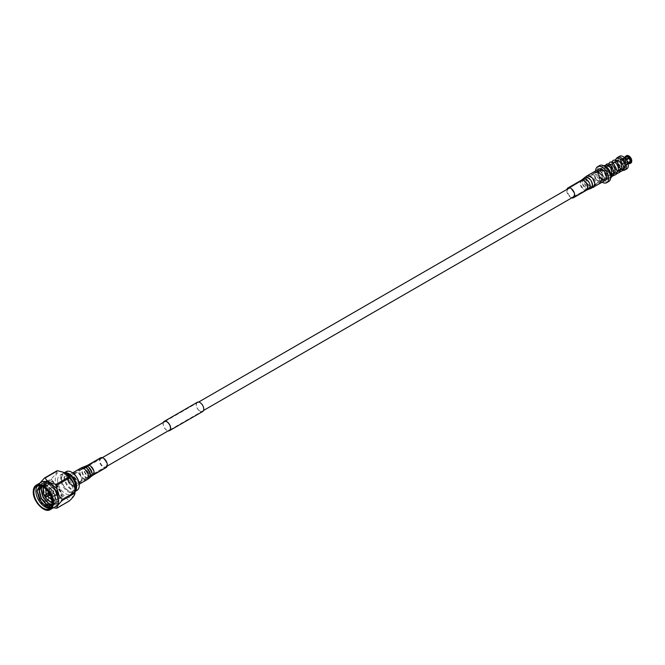 <?xml version="1.0" encoding="UTF-8"?>
<svg xmlns="http://www.w3.org/2000/svg" width="665" height="665" viewBox="0 0 665 665"><rect width="100%" height="100%" fill="white"/><g stroke="black" fill="none" stroke-linecap="round" stroke-linejoin="round"><path stroke-width="0.5" stroke-dasharray="3.33 2.49" d="M71.945 484.802A4.871 2.818 -120 0 0 74.38 485.043A4.871 2.818 -120 0 0 75.128 481.136A4.871 2.818 -120 0 0 71.945 476.847A4.871 2.818 -120 0 0 69.501 476.606A4.871 2.818 -120 0 0 68.761 480.504A4.871 2.818 -120 0 0 71.945 484.802M602.141 178.694A4.871 2.818 -120 0 0 604.576 178.935A4.871 2.818 -120 0 0 605.325 175.036A4.871 2.818 -120 0 0 602.141 170.739A4.871 2.818 -120 0 0 599.697 170.498A4.871 2.818 -120 0 0 598.957 174.405A4.871 2.818 -120 0 0 602.141 178.694M198.901 410.272A5.154 2.976 -120 0 0 202.576 411.352A5.154 2.976 -120 0 0 201.096 403.505A5.154 2.976 -120 0 0 197.422 402.425A5.154 2.976 -120 0 0 198.901 410.272M163.582 422.283A5.154 2.976 -120 0 0 165.768 429.407A5.154 2.976 -120 0 0 168.461 430.729M163.332 422.433A5.345 3.084 -120 0 0 165.726 429.524A5.345 3.084 -120 0 0 168.203 430.878M197.33 402.267A5.345 3.084 -120 0 0 198.86 410.396A5.345 3.084 -120 0 0 202.667 411.519M599.431 172.011C598.741 170.98 599.473 170.556 601.625 170.747L602.074 171.479L599.431 172.011L598.974 171.479L598.974 179.824L599.431 180.548C601.576 180.739 602.307 180.315 601.625 179.284L598.974 179.824M598.492 172.227A5.628 3.25 60 0 1 602.166 177.189A5.628 3.25 60 0 1 601.301 181.695A5.628 3.25 60 0 1 598.492 181.412A5.628 3.25 60 0 1 594.818 176.458A5.628 3.25 60 0 1 595.682 171.952A5.628 3.25 60 0 1 598.492 172.227M597.17 182.177A5.628 3.25 -120 0 0 599.98 182.459A5.628 3.25 -120 0 0 600.844 177.954A5.628 3.25 -120 0 0 597.17 173A5.628 3.25 -120 0 0 594.352 172.717A5.628 3.25 -120 0 0 593.496 177.222A5.628 3.25 -120 0 0 597.17 182.177M602.141 178.985A5.229 3.017 -120 0 0 604.751 179.242A5.229 3.017 -120 0 0 605.549 175.053A5.229 3.017 -120 0 0 602.141 170.448A5.229 3.017 -120 0 0 599.522 170.19A5.229 3.017 -120 0 0 598.724 174.38A5.229 3.017 -120 0 0 602.141 178.985M598.492 172.551A5.229 3.017 60 0 1 601.908 177.164A5.229 3.017 60 0 1 601.11 181.354A5.229 3.017 60 0 1 598.492 181.088A5.229 3.017 60 0 1 595.075 176.483A5.229 3.017 60 0 1 595.882 172.293A5.229 3.017 60 0 1 598.492 172.551M602.074 171.479L602.074 179.824L601.625 179.284M623.396 169.999L618.841 167.297L617.054 161.686L617.502 162.626L617.968 159.376L620.237 159.883L622.507 162.958L623.205 166.94L621.675 169.633L618.583 169.608L615.482 167.015L613.961 163.507L614.651 161.296L616.921 161.794L619.198 164.87L619.888 168.852L618.367 171.545L615.266 171.52L612.166 168.927L610.645 165.427L611.343 163.208L613.612 163.715L615.881 166.782L616.58 170.764L615.05 173.457L611.95 173.432L608.857 170.839L607.328 167.339L608.026 165.119L610.295 165.627L612.565 168.694L613.263 172.676L611.742 175.369L608.641 175.344A1.081 0.623 -60 0 1 608.724 175.701A1.081 0.623 -60 0 1 608.317 176.724A1.081 0.623 -60 0 1 607.536 177.131L610.977 177.505M611.7 176.79L608.417 177.464M611.551 168.677L610.495 167.821L610.861 168.769L608.941 166.408L606.671 165.901L605.973 168.12L607.494 171.62L610.595 174.222L613.903 174.114M609.98 163.989L609.281 166.208L610.811 169.708L613.911 172.302L617.211 172.202M613.296 162.077L612.598 164.297L614.127 167.796L617.22 170.39L620.528 170.282M616.605 160.165L615.915 162.385L617.436 165.884L620.536 168.478L623.837 168.37M605.882 165.186A6.45 3.724 -120 0 0 604.269 170.14A6.45 3.724 -120 0 0 608.6 176.258L608.641 175.344M608.6 175.369A5.37 3.101 60 0 1 605.092 170.639A5.37 3.101 60 0 1 605.915 166.341A5.37 3.101 60 0 1 608.6 166.607A5.37 3.101 60 0 1 610.861 168.769M617.502 162.626A5.37 3.101 60 0 1 618.508 159.068A5.37 3.101 60 0 1 620.021 158.869M616.655 158.32A7.265 4.198 -120 0 0 621.193 169.65A7.265 4.198 -120 0 0 622.997 170.315M626.812 168.86A7.265 4.198 60 0 1 623.18 168.503A7.265 4.198 60 0 1 618.433 162.102A7.265 4.198 60 0 1 619.547 156.275M604.236 166.017A7.265 4.198 -120 0 0 602.781 166.05A7.265 4.198 -120 0 0 602.207 166.292A7.265 4.198 -120 0 0 601.094 172.11A7.265 4.198 -120 0 0 605.84 178.511A7.265 4.198 -120 0 0 609.473 178.868A7.265 4.198 -120 0 0 609.971 178.494A7.265 4.198 -120 0 0 610.719 177.256M605.192 166.657A7.265 4.198 -120 0 0 601.892 166.474A7.265 4.198 -120 0 0 600.778 172.293A7.265 4.198 -120 0 0 605.524 178.694A7.265 4.198 -120 0 0 609.157 179.051A7.265 4.198 -120 0 0 610.645 176.1M605.524 177.605A5.927 3.425 -120 0 0 608.483 177.896A5.927 3.425 -120 0 0 609.389 173.149A5.927 3.425 -120 0 0 605.524 167.929A5.927 3.425 -120 0 0 602.557 167.63A5.927 3.425 -120 0 0 601.65 172.385A5.927 3.425 -120 0 0 605.524 177.605M604.227 178.353A5.927 3.425 -120 0 0 607.187 178.644A5.927 3.425 -120 0 0 608.093 173.898A5.927 3.425 -120 0 0 604.227 168.677A5.927 3.425 -120 0 0 601.26 168.378A5.927 3.425 -120 0 0 600.354 173.133A5.927 3.425 -120 0 0 604.227 178.353M608.816 181.47A9.185 5.303 60 0 1 604.227 181.013A9.185 5.303 60 0 1 598.226 172.917A9.185 5.303 60 0 1 599.631 165.56M602.207 182.252A9.185 5.303 60 0 1 602.141 182.218A9.185 5.303 60 0 1 595.64 170.888M608.6 176.258L607.536 177.131M626.114 159.4L625.324 159.866A3.541 2.045 60 0 1 625.782 160.431L630.42 157.755A3.541 2.045 -120 0 0 630.304 157.605M631.434 160.963A3.541 2.045 -120 0 0 631.434 160.373L626.796 163.05A3.541 2.045 60 0 1 626.796 163.665L627.918 163.016M625.782 165.103A3.541 2.045 60 0 1 625.324 165.144L629.963 162.468A3.541 2.045 -120 0 0 630.42 162.426L625.782 165.103L630.478 163.208A4.264 2.461 -120 0 0 630.877 163.05M630.478 163.208L630.578 162.834A3.982 2.303 -120 0 0 631.75 161.163M623.288 163.972A3.541 2.045 60 0 1 622.831 163.407L627.469 160.722A3.541 2.045 -120 0 0 627.926 161.296L623.196 164.105L627.777 161.52A3.982 2.303 -120 0 0 628.949 162.493A3.982 2.303 -120 0 0 630.121 162.875L629.339 163.64M627.477 161.778A4.264 2.461 -120 0 0 628.749 162.834A4.264 2.461 -120 0 0 630.021 163.249M621.817 160.789A3.541 2.045 60 0 1 621.817 160.174L626.455 157.497A3.541 2.045 -120 0 0 626.455 158.112L621.817 160.789L624.817 158.461A4.264 2.461 -120 0 0 626.089 161.745L622.739 163.532A3.799 2.195 -120 0 0 623.196 164.105M624.817 158.461L625.74 157.929A4.264 2.461 -120 0 0 627.012 161.204L626.089 161.745M625.74 157.929L626.139 157.929A3.982 2.303 -120 0 0 627.311 160.947L627.012 161.204M624.95 157.164A4.264 2.461 -120 0 0 624.817 157.854L621.634 160.074A3.799 2.195 -120 0 0 621.634 160.681M626.613 155.66A4.264 2.461 -120 0 0 625.74 157.314L624.817 157.854M627.012 155.502L627.311 155.643A3.982 2.303 -120 0 0 626.139 157.314L625.74 157.314M627.926 156.009A3.541 2.045 -120 0 0 627.469 156.051L622.831 158.727A3.541 2.045 60 0 1 623.288 158.694L627.926 156.009L627.477 155.46M628.849 155.934A3.982 2.303 -120 0 0 627.777 155.61M626.546 162.31A4.264 2.461 -120 0 0 627.818 163.374A4.264 2.461 -120 0 0 628.741 163.74M625.324 159.866L626.081 159.351M626.488 159.949L625.873 160.307A3.799 2.195 -120 0 0 625.408 159.733M626.796 163.05L627.81 162.676M627.968 163.191L626.979 163.765A3.799 2.195 -120 0 0 626.979 163.158M629.09 163.781L625.408 165.377A3.799 2.195 -120 0 0 625.873 165.344M624.817 158.844A3.799 2.195 -120 0 0 625.923 161.695M625.59 156.799A3.799 2.195 -120 0 0 624.817 158.237M622.831 158.727L624.418 157.53M624.568 157.663L623.196 158.453A3.799 2.195 -120 0 0 622.739 158.494M626.38 162.268A3.799 2.195 -120 0 0 627.486 163.183L627.486 163.183A3.799 2.195 -120 0 0 628.591 163.548M623.18 159.467A3.799 2.195 60 0 1 625.657 162.817A3.799 2.195 60 0 1 625.075 165.859A3.799 2.195 60 0 1 623.18 165.668A3.799 2.195 60 0 1 620.703 162.327A3.799 2.195 60 0 1 621.285 159.284A3.799 2.195 60 0 1 623.18 159.467M597.162 180.481A3.541 2.045 60 0 1 594.851 177.364A3.541 2.045 60 0 1 595.391 174.521A3.541 2.045 60 0 1 597.162 174.704A3.541 2.045 60 0 1 599.473 177.821A3.541 2.045 60 0 1 598.932 180.656A3.541 2.045 60 0 1 597.162 180.481A3.541 2.045 -120 0 0 598.941 180.656A3.541 2.045 -120 0 0 599.481 177.813A3.541 2.045 -120 0 0 597.17 174.696A3.541 2.045 -120 0 0 595.399 174.521A3.541 2.045 -120 0 0 594.851 177.356A3.541 2.045 -120 0 0 597.17 180.481M79.251 485.043A10.341 5.968 60 0 1 71.945 489.265A10.341 5.968 60 0 1 64.63 476.606A10.341 5.968 60 0 1 71.778 472.291M66.209 471.651A10.806 6.243 -120 0 0 63.965 476.606A10.806 6.243 -120 0 0 68.686 487.478A10.806 6.243 -120 0 0 77.015 490.371M64.53 472.79A10.806 6.243 -120 0 0 63.566 473.181A10.806 6.243 -120 0 0 61.33 478.127A10.806 6.243 -120 0 0 66.043 488.999A10.806 6.243 -120 0 0 74.372 491.901A10.806 6.243 -120 0 0 75.195 491.26M74.172 474.943A5.628 3.25 60 0 1 75.336 472.366A5.628 3.25 60 0 1 79.675 473.879A5.628 3.25 60 0 1 82.127 479.531A5.628 3.25 60 0 1 80.964 482.108A5.628 3.25 60 0 1 76.625 480.604A5.628 3.25 60 0 1 74.172 474.943M67.963 478.526A5.628 3.25 60 0 1 69.127 475.949A5.628 3.25 60 0 1 73.466 477.462A5.628 3.25 60 0 1 75.918 483.123A5.628 3.25 60 0 1 74.754 485.691A5.628 3.25 60 0 1 70.424 484.187A5.628 3.25 60 0 1 67.963 478.526M75.253 482.74A4.688 2.702 60 0 1 74.289 484.885A4.688 2.702 60 0 1 70.673 483.63A4.688 2.702 60 0 1 68.628 478.908A4.688 2.702 60 0 1 69.601 476.763A4.688 2.702 60 0 1 73.208 478.019A4.688 2.702 60 0 1 75.253 482.74M81.463 479.149A4.688 2.702 60 0 1 80.49 481.294A4.688 2.702 60 0 1 76.882 480.039A4.688 2.702 60 0 1 74.837 475.325A4.688 2.702 60 0 1 75.81 473.181A4.688 2.702 60 0 1 79.418 474.436A4.688 2.702 60 0 1 81.463 479.149M61.604 478.717A9.884 5.711 60 0 1 68.595 474.685A9.884 5.711 60 0 1 75.586 486.788A9.884 5.711 60 0 1 68.595 490.828A9.884 5.711 60 0 1 61.604 478.717M75.22 490.562A10.806 6.243 60 0 1 73.624 492.333A10.806 6.243 60 0 1 65.295 489.44A10.806 6.243 60 0 1 60.573 478.559A10.806 6.243 60 0 1 62.818 473.613A10.806 6.243 60 0 1 65.145 473.114M57.606 480.28A10.806 6.243 60 0 1 59.842 475.325A10.806 6.243 60 0 1 68.171 478.226A10.806 6.243 60 0 1 72.892 489.099A10.806 6.243 60 0 1 70.648 494.045A10.806 6.243 60 0 1 62.319 491.152A10.806 6.243 60 0 1 57.606 480.28M48.703 492.532A1.737 0.998 60 0 1 50.216 494.785A1.737 0.998 60 0 1 50.183 495.101M51.737 491.069A1.737 0.998 60 0 1 52.103 490.28A1.737 0.998 60 0 1 53.433 490.745A1.737 0.998 60 0 1 54.189 492.482A1.737 0.998 60 0 1 53.832 493.28A1.737 0.998 60 0 1 52.493 492.815A1.737 0.998 60 0 1 51.737 491.069M48.495 493.222A0.981 0.565 -120 0 0 49.484 494.926M46.342 494.469A4.431 2.56 -120 0 0 47.323 496.173M51.305 497.844A4.431 2.56 -120 0 0 52.119 495.882A4.431 2.56 -120 0 0 50.257 491.493A4.431 2.56 -120 0 0 46.883 490.188M56.101 493.588A4.431 2.56 60 0 1 55.178 495.616A4.431 2.56 60 0 1 51.77 494.428A4.431 2.56 60 0 1 49.833 489.972A4.431 2.56 60 0 1 50.756 487.944A4.431 2.56 60 0 1 54.164 489.132A4.431 2.56 60 0 1 56.101 493.588M50.731 507.619L54.098 502.707A12.918 7.456 60 0 1 51.471 507.553A12.918 7.456 60 0 1 50.399 507.994M54.098 502.707L51.687 507.428L45.469 506.647L39.26 499.689L36.824 490.554L39.75 484.494L46.45 484.993L53.15 491.668L56.068 500.529L53.641 506.306L47.431 505.525L41.213 498.567L38.786 489.423L41.704 483.364L48.404 483.862L55.112 490.546L58.03 499.398L55.594 505.176L49.385 504.394L43.175 497.437L40.74 488.293L43.657 482.241L50.365 482.74L57.065 489.415L59.983 498.268L57.556 504.045L51.338 503.264L45.129 496.306L42.701 487.162L45.619 481.111L52.319 481.61L59.019 488.285L61.945 497.137L60.98 501.46A12.918 7.456 -120 0 0 62.094 497.054A12.918 7.456 -120 0 0 61.729 493.871C59.767 484.735 48.919 477.196 46.068 483.447L44.946 487.329L47.007 495.217L52.319 501.227L57.631 501.917L59.692 496.971L57.148 489.365L51.338 483.638L45.536 483.231L43.142 487.038M41.762 493.372L40.989 488.152L43.907 482.1L50.607 482.599L57.306 489.274L60.232 498.127L57.797 503.904L51.587 503.122L45.37 496.165L42.942 487.021L45.86 480.97L52.568 481.468L59.268 488.143L61.729 493.871M39.809 494.502L39.027 489.282L41.953 483.222L48.653 483.721L55.353 490.404L58.271 499.257L55.843 505.034L49.626 504.253L46.5 501.626M37.074 491.26L39.991 484.353L46.691 484.851L53.399 491.526L56.317 500.388L53.882 506.165L47.672 505.383L44.547 502.757M37.639 485.891A12.918 7.456 60 0 1 38.553 485.184A12.918 7.456 60 0 1 45.012 485.824A12.918 7.456 60 0 1 52.103 493.821L54.355 501.518L51.928 507.287L48.853 507.761M43.907 487.536A8.437 4.871 60 0 1 44.771 486.772A8.437 4.871 60 0 1 51.272 489.033A8.437 4.871 60 0 1 54.954 497.52A8.437 4.871 60 0 1 53.208 501.377A8.437 4.871 60 0 1 52.111 501.743M46.999 488.334A8.437 4.871 60 0 1 48.745 484.477A8.437 4.871 60 0 1 55.245 486.73A8.437 4.871 60 0 1 58.927 495.226A8.437 4.871 60 0 1 57.182 499.082A8.437 4.871 60 0 1 50.681 496.821A8.437 4.871 60 0 1 46.999 488.334M41.546 482.092A14.098 8.138 -120 0 0 38.736 486.888A14.098 8.138 -120 0 0 38.62 488.551A14.098 8.138 -120 0 0 50.083 506.547A14.098 8.138 -120 0 0 55.644 506.514M40.025 482.973L38.969 485.857A16.592 9.576 60 0 0 38.961 486.323A16.592 9.576 60 0 0 38.969 486.788C38.661 492.74 40.498 497.478 44.48 500.994A16.592 9.576 60 0 0 45.178 501.867L50.756 506.821L53.574 507.703M63.449 472.325A14.098 8.138 -120 0 0 55.278 478.933A14.098 8.138 -120 0 0 64.497 495.733A14.098 8.138 -120 0 0 75.103 492.1M38.969 486.788L51.421 479.598A16.592 9.576 60 0 1 51.421 479.124A16.592 9.576 60 0 1 51.421 478.667L38.969 485.857M56.932 470.82C57.24 472.2 55.403 474.81 51.421 478.667M51.77 505.608L54.148 501.061L52.103 493.821M43.05 490.038L45.045 496.348L47.489 499.872M52.153 503.214L55.677 503.048L57.739 498.102L55.187 490.496L49.385 484.768L43.582 484.361L41.779 486.348M52.003 504.644L53.724 504.178L55.777 499.232L53.233 491.626L47.431 485.899L41.621 485.492L40.889 486.032M54.148 501.061L45.927 486.348L39.667 485.774M51.845 505.267L51.87 505.242A11.114 6.417 -120 0 0 53.89 502.341L54.148 500.23M46.068 483.447L45.42 489.98L47.248 495.076L52.568 501.086L57.88 501.776L59.933 496.83L57.39 489.224L51.587 483.497L45.785 483.089L43.341 487.162M43.233 488.95L45.295 496.206L48.877 500.895M52.153 502.989L55.918 502.906L57.98 497.96L55.436 490.354L49.626 484.627L43.824 484.22L41.92 486.414M52.028 504.502L53.965 504.037L56.026 499.091L53.474 491.485L47.672 485.758L41.87 485.35L40.964 486.057M52.011 505.167L53.89 502.341M45.42 489.98C46.741 499.141 57.581 506.846 60.98 501.46M45.178 501.867L57.639 494.677C63.433 495.558 67.107 497.678 68.661 501.036L56.201 508.235M51.421 479.598C55.386 483.089 57.223 487.819 56.932 493.804L44.48 500.994M69.359 500.978A16.592 9.576 60 0 1 68.661 501.036M57.639 494.677A16.592 9.576 60 0 1 56.932 493.804M45.154 496.838A0.981 0.565 60 0 1 44.646 495.774M48.769 495.342A1.737 0.998 60 0 1 47.78 493.638M574.028 195.111A4.688 2.702 60 0 1 573.072 196.906A4.688 2.702 60 0 1 569.315 195.502A4.688 2.702 60 0 1 567.428 190.589A4.688 2.702 60 0 1 568.384 188.794A4.688 2.702 60 0 1 572.133 190.198A4.688 2.702 60 0 1 574.028 195.111M571.759 197.879A5.628 3.25 60 0 1 566.771 190.14A5.628 3.25 60 0 1 566.888 189.442M605.416 180.398A6.559 3.79 60 0 1 600.163 178.428A6.559 3.79 60 0 1 597.519 171.553A6.559 3.79 60 0 1 598.857 169.035M606.098 177.43A5.628 3.25 60 0 1 604.951 179.592A5.628 3.25 60 0 1 600.445 177.896A5.628 3.25 60 0 1 598.176 172.002A5.628 3.25 60 0 1 599.323 169.849A5.628 3.25 60 0 1 603.828 171.537A5.628 3.25 60 0 1 606.098 177.43M106.117 462.175A4.688 2.702 -120 0 0 101.005 458.634A4.688 2.702 -120 0 0 100.59 463.197A4.688 2.702 -120 0 0 105.693 466.747A4.688 2.702 -120 0 0 106.117 462.175M100.54 457.819A5.628 3.25 -120 0 0 100.033 463.306A5.628 3.25 -120 0 0 106.167 467.562M68.071 481.543A6.559 3.79 -120 0 0 75.22 486.506A6.559 3.79 -120 0 0 75.81 480.105A6.559 3.79 -120 0 0 68.661 475.143A6.559 3.79 -120 0 0 68.071 481.543M75.261 480.213A5.628 3.25 -120 0 0 69.127 475.949A5.628 3.25 -120 0 0 68.62 481.435A5.628 3.25 -120 0 0 74.754 485.691A5.628 3.25 -120 0 0 75.261 480.213M36.309 485.118A14.098 8.138 -120 0 0 33.391 491.568A14.098 8.138 -120 0 0 43.192 508.742M587.278 187.455A4.688 2.702 60 0 1 586.322 189.259A4.688 2.702 60 0 1 582.573 187.846A4.688 2.702 60 0 1 580.686 182.942A4.688 2.702 60 0 1 581.642 181.138A4.688 2.702 60 0 1 585.391 182.551A4.688 2.702 60 0 1 587.278 187.455M586.796 190.065A5.628 3.25 60 0 1 582.291 188.378A5.628 3.25 60 0 1 580.021 182.484A5.628 3.25 60 0 1 581.168 180.331M588.675 189.217A5.869 3.383 60 0 1 584.128 187.048A5.869 3.383 60 0 1 581.975 181.146A5.869 3.383 60 0 1 582.856 179.126M590.869 188.478A6.317 3.649 60 0 1 585.956 186.133A6.317 3.649 60 0 1 583.637 179.783A6.317 3.649 60 0 1 584.585 177.597M593.488 187.289A6.559 3.79 60 0 1 588.234 185.319A6.559 3.79 60 0 1 585.591 178.444A6.559 3.79 60 0 1 586.929 175.926M589.68 186.3A4.938 2.851 60 0 1 588.375 188.328A4.938 2.851 60 0 1 584.543 186.499A4.938 2.851 60 0 1 582.731 181.537A4.938 2.851 60 0 1 583.471 179.833A4.938 2.851 60 0 1 587.511 180.922A4.938 2.851 60 0 1 589.68 186.3M591.991 185.369A5.395 3.117 60 0 1 590.562 187.588A5.395 3.117 60 0 1 586.38 185.593A5.395 3.117 60 0 1 584.394 180.165A5.395 3.117 60 0 1 585.208 178.303A5.395 3.117 60 0 1 589.614 179.5A5.395 3.117 60 0 1 591.991 185.369M594.169 184.313A5.628 3.25 60 0 1 593.022 186.474A5.628 3.25 60 0 1 588.517 184.787A5.628 3.25 60 0 1 586.247 178.893A5.628 3.25 60 0 1 587.394 176.732A5.628 3.25 60 0 1 591.9 178.428A5.628 3.25 60 0 1 594.169 184.313M92.859 469.831A4.688 2.702 -120 0 0 87.755 466.281A4.688 2.702 -120 0 0 87.331 470.853A4.688 2.702 -120 0 0 92.443 474.403A4.688 2.702 -120 0 0 92.859 469.831M87.281 465.475A5.628 3.25 -120 0 0 86.774 470.953A5.628 3.25 -120 0 0 92.909 475.209M85.403 466.323A5.869 3.383 -120 0 0 84.513 472.208A5.869 3.383 -120 0 0 91.23 476.414M83.216 467.063A6.317 3.649 -120 0 0 82.26 473.405A6.317 3.649 -120 0 0 89.492 477.944M80.59 468.251A6.559 3.79 -120 0 0 79.999 474.652A6.559 3.79 -120 0 0 87.148 479.615M90.789 471.086A4.938 2.851 -120 0 0 85.702 467.212A4.938 2.851 -120 0 0 84.954 472.167A4.938 2.851 -120 0 0 90.606 475.716A4.938 2.851 -120 0 0 90.789 471.086M89.068 472.183A5.395 3.117 -120 0 0 83.516 467.952A5.395 3.117 -120 0 0 82.701 473.364A5.395 3.117 -120 0 0 88.869 477.237A5.395 3.117 -120 0 0 89.068 472.183M87.19 473.322A5.628 3.25 -120 0 0 81.064 469.066A5.628 3.25 -120 0 0 80.556 474.552A5.628 3.25 -120 0 0 86.683 478.808A5.628 3.25 -120 0 0 87.19 473.322M74.38 485.043L107.19 466.099M170.14 429.756L203.532 410.48M574.568 196.266L604.576 178.935M69.501 476.606L102.319 457.661M165.261 421.319L198.652 402.042M569.697 187.821L599.697 170.498M169.434 430.488L202.576 411.352M164.28 421.56L197.422 402.425M601.301 181.695L599.98 182.459M604.751 179.242L601.11 181.354M605.524 165.286L605.241 167.821L611.035 175.311L613.255 175.751M608.641 163.922L608.575 166.017L614.352 173.399L616.571 173.831M611.95 162.011L612.415 165.926L617.635 171.47L619.888 171.919M615.266 160.099L615.832 164.247L620.736 169.459L623.196 170.007M611.742 175.369L613.695 174.247M615.05 173.457L617.004 172.335M618.367 171.545L620.32 170.415M621.675 169.633L623.637 168.503M605.915 166.341L606.671 165.901M608.026 165.119L609.506 164.263M611.343 163.208L612.822 162.351M614.651 161.296L616.131 160.44M617.968 159.376L618.508 159.068M610.703 177.771L609.971 178.494M608.483 177.896L607.187 178.644M602.557 167.63L601.26 168.378M603.778 165.768L602.781 166.05M625.075 165.859L628.176 164.072M621.285 159.284L624.377 157.497M599.522 170.19L595.882 172.293M595.682 171.952L594.352 172.717M63.566 473.181L64.372 472.715M75.336 472.366L69.127 475.949L81.064 469.066L87.755 466.281L101.005 458.634M80.49 481.294L74.289 484.885M59.842 475.325L62.818 473.613M48.553 492.324L52.103 490.28M55.178 495.616L51.205 497.91M51.471 507.553L49.484 508.7M38.553 485.184L36.567 486.331M44.771 486.772L48.745 484.477M38.736 486.888L38.969 485.242M45.927 486.348L45.012 485.824M53.208 501.377L57.182 499.082M50.083 506.547L50.756 506.821M50.756 487.944L46.774 490.238M50.291 495.325L53.832 493.28M70.648 494.045L73.624 492.333M75.81 473.181L69.601 476.763M80.964 482.108L74.754 485.691L86.683 478.808L92.443 474.403L105.693 466.747M74.372 491.901L75.178 491.435M573.072 196.906L604.951 179.592M599.323 169.849L568.384 188.794M79.218 484.195L75.22 486.506M72.66 472.832L68.661 475.143"/><path stroke-width="1" d="M168.461 430.729A5.154 2.976 -120 0 0 169.434 430.488A5.154 2.976 -120 0 0 167.954 422.641A5.154 2.976 -120 0 0 164.28 421.56A5.154 2.976 -120 0 0 163.582 422.283M168.203 430.878A5.345 3.084 -120 0 0 169.533 430.646A5.345 3.084 -120 0 0 167.996 422.516A5.345 3.084 -120 0 0 164.189 421.394A5.345 3.084 -120 0 0 163.332 422.433M169.533 430.646L202.667 411.519A5.345 3.084 -120 0 0 201.129 403.389A5.345 3.084 -120 0 0 197.33 402.267L164.189 421.394M603.778 165.768L605.882 165.186A6.45 3.724 -120 0 1 608.6 165.718A6.45 3.724 -120 0 1 611.551 168.677L611.7 176.79L610.703 177.771M623.196 170.007L625.283 166.882L623.837 168.37M613.903 174.114L615.216 171.545L614.518 167.572L612.249 164.496L609.506 164.263M617.211 172.202L618.533 169.633L617.835 165.651L615.566 162.584L612.822 162.351M620.528 170.282L621.842 167.721L621.152 163.74L618.882 160.672L616.131 160.44M620.021 158.869A5.37 3.101 60 0 1 621.193 159.334A5.37 3.101 60 0 1 624.784 167.206M622.997 170.315A7.265 4.198 -120 0 0 624.826 170.007A7.265 4.198 -120 0 0 625.94 164.189A7.265 4.198 -120 0 0 621.193 157.788A7.265 4.198 -120 0 0 617.561 157.43A7.265 4.198 -120 0 0 616.655 158.32M617.561 157.43L619.547 156.275A7.265 4.198 60 0 1 623.18 156.641A7.265 4.198 60 0 1 627.926 163.041A7.265 4.198 60 0 1 626.812 168.86L624.826 170.007M610.719 177.256A7.265 4.198 -120 0 0 605.84 166.649A7.265 4.198 -120 0 0 604.236 166.017A9.185 5.303 60 0 1 610.229 174.105A9.185 5.303 60 0 1 608.816 181.47L606.729 182.675A9.185 5.303 60 0 1 602.207 182.252M610.645 176.1A7.265 4.198 -120 0 0 605.524 166.832A7.265 4.198 -120 0 0 605.192 166.657M595.64 170.888A9.185 5.303 60 0 1 597.544 166.765A9.185 5.303 60 0 1 602.141 167.214A9.185 5.303 60 0 1 608.134 175.311A9.185 5.303 60 0 1 606.729 182.675M597.544 166.765L599.631 165.56A9.185 5.303 60 0 1 604.227 166.009M630.304 157.605A3.541 2.045 -120 0 0 629.963 157.181L626.114 159.4M627.81 162.676L630.819 161.321A4.264 2.461 -120 0 0 629.547 158.037L626.488 159.949M630.819 161.321L631.75 160.78A4.264 2.461 -120 0 0 630.478 157.505L629.547 158.037M631.75 160.78L631.75 160.556A3.982 2.303 -120 0 0 630.578 157.53L630.478 157.505M627.918 163.016L631.434 160.98A3.541 2.045 -120 0 0 631.434 160.963L631.75 161.395L627.968 163.191M628.176 164.072L629.381 163.366A3.799 2.195 -120 0 1 629.048 163.507L629.547 163.74A4.264 2.461 -120 0 0 629.955 163.582L630.877 163.05A4.264 2.461 -120 0 0 631.75 161.395M629.955 163.582A4.264 2.461 -120 0 0 630.819 161.928M626.081 159.351L630.021 156.932A4.264 2.461 -120 0 0 628.749 155.876L628.749 155.876A4.264 2.461 60 0 0 627.477 155.46L624.568 157.663M629.09 157.472A4.264 2.461 -120 0 0 627.818 156.408A4.264 2.461 -120 0 0 626.546 156.001M624.418 157.53L626.089 156.042A4.264 2.461 -120 0 0 625.69 156.2A4.264 2.461 -120 0 0 624.95 157.164M626.089 156.042L627.012 155.502A4.264 2.461 -120 0 0 626.613 155.66L625.69 156.2M630.021 156.932L630.121 156.957A3.982 2.303 -120 0 0 628.949 155.984A3.982 2.303 -120 0 0 628.849 155.934M629.339 163.64L628.591 163.548M630.154 161.321A3.799 2.195 -120 0 0 629.048 158.47M629.381 163.366A3.799 2.195 -120 0 0 630.154 161.928M628.591 157.896A3.799 2.195 -120 0 0 627.486 156.982A3.799 2.195 -120 0 0 626.38 156.616M625.923 156.657A3.799 2.195 -120 0 0 625.59 156.799L624.377 157.497M71.778 472.291A10.341 5.968 60 0 1 71.945 472.383A10.341 5.968 60 0 1 79.251 485.043L79.251 485.425A10.806 6.243 -120 0 0 71.612 472.192A10.806 6.243 -120 0 0 66.209 471.651L64.372 472.715M75.195 491.26A10.806 6.243 -120 0 0 76.616 486.955A10.806 6.243 -120 0 0 72.468 476.714A10.806 6.243 -120 0 0 64.53 472.79M65.145 473.114A10.806 6.243 60 0 1 75.86 487.387A10.806 6.243 60 0 1 75.22 490.562M47.78 493.638A1.737 0.998 60 0 1 47.764 493.363A1.737 0.998 60 0 1 48.121 492.574A1.737 0.998 60 0 1 48.703 492.532M44.646 496.157L45.378 496.58L44.646 495.774A0.981 0.565 60 0 1 46.043 496.58A0.981 0.565 60 0 1 45.154 496.838M45.835 497.029L49.484 494.926A0.981 0.565 -120 0 0 48.495 493.222L44.854 495.325M46.883 490.188A4.431 2.56 -120 0 0 46.774 490.238A4.431 2.56 -120 0 0 45.86 492.266A4.431 2.56 -120 0 0 46.342 494.469M47.323 496.173A4.431 2.56 -120 0 0 51.205 497.91A4.431 2.56 -120 0 0 51.305 497.844M50.399 507.994A12.918 7.456 60 0 1 40.881 503.38A12.918 7.456 60 0 1 35.885 491.094A12.918 7.456 60 0 1 37.639 485.891M39.667 485.774L37.082 491.094L41.679 503.172L50.731 507.619M46.5 501.626L43.416 497.295L41.762 493.372M44.547 502.757L41.463 498.426L39.809 494.502M52.161 502.79A12.918 7.456 60 0 1 49.484 508.7A12.918 7.456 60 0 1 39.534 505.242A12.918 7.456 60 0 1 33.89 492.25A12.918 7.456 60 0 1 36.567 486.331A12.918 7.456 60 0 1 46.517 489.797A12.918 7.456 60 0 1 52.161 502.79M48.853 507.761L45.719 506.506L39.501 499.548L37.074 491.26M44.68 496.348A8.437 4.871 60 0 1 43.026 490.629A8.437 4.871 60 0 1 43.907 487.536M43.192 508.742A14.098 8.138 -120 0 0 50.407 509.54L55.644 506.514A14.098 8.138 -120 0 0 58.562 500.063A14.098 8.138 -120 0 0 52.41 485.874A14.098 8.138 -120 0 0 41.546 482.092L36.309 485.118C34.322 486.306 33.308 488.526 33.25 491.759C32.793 501.476 44.721 513.721 50.407 509.54A14.098 8.138 -120 0 0 53.325 503.081A14.098 8.138 -120 0 0 47.173 488.891A14.098 8.138 -120 0 0 36.309 485.118M62.419 499.39A16.592 9.576 60 0 1 62.419 499.864A16.592 9.576 60 0 1 62.419 500.329L74.871 493.139A16.592 9.576 60 0 0 74.879 492.674A16.592 9.576 60 0 0 74.871 492.2C75.178 486.248 73.341 481.518 69.359 477.994L56.907 485.192C56.616 491.169 58.453 495.907 62.419 499.39L74.871 492.2M40.025 482.973L44.48 478.019A16.592 9.576 60 0 1 45.178 477.952C46.733 481.31 50.407 483.438 56.201 484.32A16.592 9.576 60 0 1 56.907 485.192M74.879 493.704L75.103 492.1A14.098 8.138 -120 0 0 75.22 490.446A14.098 8.138 -120 0 0 63.757 472.441A14.098 8.138 -120 0 0 63.449 472.325M44.48 478.019L56.932 470.82A16.592 9.576 60 0 1 57.639 470.762L45.178 477.952M56.201 484.32L68.661 477.121L63.084 472.175L57.639 470.762M68.661 477.121A16.592 9.576 60 0 1 69.359 477.994M43.142 487.038L43.05 490.038M47.489 499.872L52.153 503.214M41.779 486.348L41.031 489.59L43.092 497.478L48.404 503.488L52.003 504.644M40.889 486.032L39.077 490.72L41.139 498.609L46.45 504.619L50.241 505.766L51.77 505.608M50.241 505.766A11.114 6.417 -120 0 0 51.845 505.267A11.114 6.417 -120 0 0 51.87 505.25L46.691 504.477L41.38 498.467L39.318 490.579L40.964 486.057M43.341 487.162L43.233 488.95M48.877 500.895L52.153 502.989M41.92 486.414L41.28 489.448L43.333 497.337L48.653 503.347L52.028 504.502M52.111 501.743A8.437 4.871 60 0 1 44.863 496.672M53.574 507.703L56.201 508.235A16.592 9.576 60 0 0 56.907 508.168C56.6 506.796 58.437 504.186 62.419 500.329M56.907 508.168L69.359 500.978C73.325 497.137 75.162 494.527 74.871 493.139L74.871 493.754M50.183 495.101A1.737 0.998 60 0 1 49.858 495.575A1.737 0.998 60 0 1 48.769 495.342M75.178 491.435L77.015 490.371A10.806 6.243 -120 0 0 79.251 485.425M566.888 189.442A5.628 3.25 60 0 1 567.918 187.979A5.628 3.25 60 0 1 572.415 189.675A5.628 3.25 60 0 1 574.685 195.56A5.628 3.25 60 0 1 573.538 197.721A5.628 3.25 60 0 1 571.759 197.879M593.488 187.289A6.559 3.79 60 0 0 594.826 184.77A6.559 3.79 60 0 0 592.183 177.896A6.559 3.79 60 0 0 586.929 175.926L598.857 169.035A6.559 3.79 60 0 1 604.111 171.005A6.559 3.79 60 0 1 606.754 177.879A6.559 3.79 60 0 1 605.416 180.398L590.869 188.478A6.317 3.649 60 0 0 592.54 185.876A6.317 3.649 60 0 0 589.755 179.001A6.317 3.649 60 0 0 584.585 177.597L582.856 179.126A5.869 3.383 60 0 1 587.644 180.423A5.869 3.383 60 0 1 590.229 186.807A5.869 3.383 60 0 1 588.675 189.217L590.869 188.478M87.281 465.475A5.628 3.25 -120 0 1 93.416 469.731A5.628 3.25 -120 0 1 92.909 475.209L106.167 467.562A5.628 3.25 -120 0 0 106.666 462.075A5.628 3.25 -120 0 0 100.54 457.819L87.281 465.475L83.216 467.063A6.317 3.649 -120 0 1 89.717 472.025A6.317 3.649 -120 0 1 89.492 477.944L91.23 476.414A5.869 3.383 -120 0 0 91.438 470.928A5.869 3.383 -120 0 0 85.403 466.323M33.391 491.95A13.633 7.872 60 0 1 43.026 486.389A13.633 7.872 60 0 1 52.66 503.081A13.633 7.872 60 0 1 43.026 508.65A13.633 7.872 60 0 1 33.391 491.95M567.918 187.979L581.168 180.331A5.628 3.25 60 0 1 585.674 182.019A5.628 3.25 60 0 1 587.943 187.912A5.628 3.25 60 0 1 586.796 190.065L588.675 189.217M89.492 477.944L87.148 479.615A6.559 3.79 -120 0 0 87.747 473.222A6.559 3.79 -120 0 0 80.59 468.251L72.66 472.832M107.19 466.099L170.14 429.756M203.532 410.48L574.568 196.266M102.319 457.661L165.261 421.319M198.652 402.042L569.697 187.821M610.977 177.505L613.554 175.178L614.036 173.066L612.058 166.641L609.24 164.139L608.001 163.814L606.447 164.205L605.524 165.286M613.255 175.751L616.197 174.355L617.353 171.046L613.13 162.526L611.351 161.903L609.788 162.277L608.641 163.922M616.571 173.831L619.506 172.443L620.669 169.134L616.43 160.606L614.66 159.991L613.097 160.365L611.95 162.011M619.888 171.919L622.814 170.539L623.978 167.256L619.838 158.752L617.951 158.079L616.397 158.461L615.266 160.099M48.121 492.574L48.553 492.324M63.757 472.441L63.084 472.175M49.858 495.575L50.291 495.325M581.168 180.331L582.856 179.126M586.929 175.926L584.585 177.597M573.538 197.721L586.796 190.065M92.909 475.209L91.23 476.414M87.148 479.615L79.218 484.195M80.59 468.251L83.216 467.063"/></g></svg>
